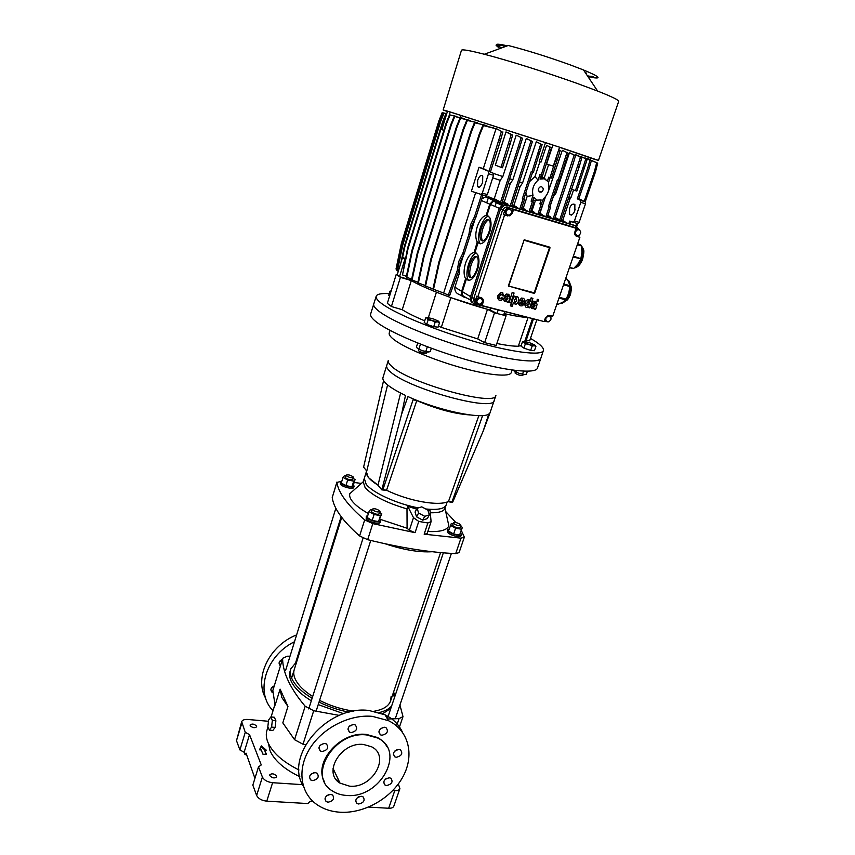 <?xml version="1.0" encoding="UTF-8"?>
<svg xmlns="http://www.w3.org/2000/svg" width="855" height="855" viewBox="0 0 855 855"><rect width="100%" height="100%" fill="white"/><g stroke="black" fill="none" stroke-linecap="round" stroke-linejoin="round"><path stroke-width="1.28" d="M364.273 478.373L366.154 484.208C372.427 492.683 397.511 504.14 418.426 507.881C397.511 504.14 372.427 492.683 366.154 484.208L364.273 478.373L366.346 471.778M387.582 384.9L366.592 471.789C365.694 475.359 369.499 479.837 377.996 485.202L368.281 477.485L366.368 471.725L366.774 471.041M450.254 411.811L450.446 411.17M389.645 371.07C387.24 368.804 386.257 366.955 386.716 365.513C386.257 366.955 387.24 368.804 389.645 371.07C405.388 387.871 494.158 412.548 494.201 400.439C494.158 412.548 405.388 387.871 389.645 371.07M366.71 470.966L363.599 467.151L383.574 380.625M386.706 365.555L382.965 377.579C382.484 379.086 383.435 380.999 385.808 383.329C389.591 386.952 396.143 390.981 405.484 395.416L401.615 414.173L381.8 489.862L386.888 490.417M447.154 501.949L446.139 504.974C444.493 508.821 437.685 510.157 425.705 508.982C437.685 510.157 444.493 508.821 446.139 504.974L446.16 504.92M448.127 410.582L447.924 411.244M378.177 485.426L381.8 489.862M447.945 501.639L452.552 502.462L483.161 431.155L488.814 413.991C482.209 419.709 437.685 410.368 407.985 396.581L401.615 414.173M483.161 431.155L490.182 412.356M400.6 393.011L377.996 485.202M353.425 484.817L354.109 486.185C353.788 488.419 342.545 485.661 340.782 482.915L340.504 481.985L341.818 481.247M340.504 481.985L340.376 484.219C342.139 486.965 353.382 489.723 353.703 487.478L354.109 486.185M372.47 509.719L372.288 509.12C374.351 508.287 376.863 508.896 379.823 510.969L380.005 511.579C377.931 512.423 375.42 511.803 372.47 509.719M460.556 532.783L461.433 534.493C461.048 536.748 450.307 533.969 447.999 531.019L447.528 529.726L449.228 528.935M447.528 529.726L447.55 532.344C449.848 535.305 460.599 538.073 460.984 535.818L461.433 534.493M417.133 508.276L415.06 512.06L416.535 516.815L422.669 520.118L427.286 518.643L429.392 514.87L427.863 510.136L421.761 506.855L417.133 508.276L418.619 513.021L424.775 516.335L429.392 514.87M422.669 520.118L424.775 516.335M416.535 516.815L418.619 513.021M460.15 527.61L460.15 527.621C458.28 528.369 455.886 527.749 452.979 525.761L452.723 525.077M453.161 523.773L451.322 523.452L448.49 531.094L453.62 534.012L459.616 535.016L462.395 527.353L460.589 526.327M450.435 525.333L455.576 528.23L461.572 529.245L462.395 527.353M459.616 535.016L461.572 529.245M453.62 534.012L455.576 528.23M346.254 475.647L346.104 475.156C348.071 474.44 350.443 475.017 353.211 476.908L353.361 477.4C351.394 478.127 349.022 477.539 346.254 475.647M470.004 414.942C454.486 413.884 436.745 409.096 416.77 400.568L386.556 490.257C409.021 501.233 439.406 506.502 448.533 501.361L478.864 415.637M482.648 415.541L451.985 501.981L448.533 501.361M386.556 490.257L382.922 489.605L413.093 399.777L416.77 400.568M416.791 400.482C435.954 408.711 453.236 413.467 468.636 414.761M352.538 479.078L352.688 479.57C350.71 480.296 348.348 479.719 345.58 477.817L345.431 477.325M345.826 476.053L344.437 475.797L343.026 477.357L341.273 483L345.912 485.683L351.961 486.752L353.318 485.148L355.071 479.527L353.062 478.383M343.026 477.357L347.675 480.029L353.724 481.119L355.071 479.527M347.675 480.029L345.912 485.683M351.961 486.752L353.724 481.119M349.588 786.173L340.023 783.137C322.271 773.059 341.241 741.563 363.525 744.47L371.54 746.768C390.874 756.098 372.502 788.738 349.588 786.173M346.499 795.439C379.919 799.051 406.36 751.342 377.792 738.079L366.699 734.969C334.604 730.651 306.892 775.934 332.135 790.789C336.218 793.526 341.006 795.086 346.499 795.439M387.112 746.885C384.942 742.899 381.736 739.789 377.493 737.534L366.4 734.424C340.867 731.089 313.432 761.709 324.237 781.363M315.217 772.621C309.927 773.807 308.409 776.255 310.675 779.952L312.631 780.594C317.953 779.375 319.449 776.917 317.12 773.23L315.217 772.621M324.697 743.423C319.236 744.684 317.771 747.206 320.304 750.968L322.068 751.513C327.561 750.22 329.004 747.698 326.407 743.946L324.697 743.423M353.735 724.506C348.188 725.852 346.777 728.407 349.524 732.169L351.063 732.607C356.631 731.228 358.021 728.663 355.21 724.922L353.735 724.506M384.59 727.242C379.096 728.62 377.718 731.164 380.464 734.851L381.886 735.247C387.401 733.836 388.758 731.292 385.947 727.616L384.59 727.242M399.029 749.418C393.674 750.776 392.285 753.255 394.86 756.867L396.335 757.284C401.7 755.906 403.068 753.415 400.439 749.814L399.029 749.418M389.303 777.783C384.098 779.065 382.666 781.481 385.007 785.04L386.642 785.531C391.868 784.217 393.289 781.791 390.885 778.242L389.303 777.783M361.28 796.283C356.14 797.501 354.665 799.885 356.834 803.444L358.662 804.021C363.824 802.781 365.288 800.387 363.054 796.839L361.28 796.283M330.671 794.38C325.499 795.556 323.981 797.95 326.118 801.563L328.085 802.214C333.279 801.007 334.775 798.613 332.584 795L330.671 794.38M372.427 716.362L388.437 720.669C408.69 730.362 414.707 754.847 403.132 776.383C391.708 797.961 364.572 813.618 340.418 812.25C331.067 811.694 322.987 808.969 316.2 804.074C300.02 792.329 297.08 768.463 310.066 748.114C322.944 727.723 349.813 714.182 372.427 716.362M402.416 732.126C398.868 724.559 393.086 718.798 385.071 714.833L369.168 710.526C327.818 704.627 283.753 755.66 303.418 786.322M272.895 692.721L272.072 692.283C270.052 689.835 270.746 687.698 274.166 685.881M273.632 687.623L271.505 687.88M280.344 665.831C278.196 663.341 278.88 661.15 282.374 659.269M281.744 661.289L279.553 661.514M267.989 726.932L266.984 730.213C265.83 733.889 266.129 737.918 267.882 742.3C272.392 752.614 282.759 761.848 298.994 769.97M294.569 739.703L282.813 722.881L287.953 706.476L281.808 697.488L280.087 689.13L275.096 705.215L272.82 690.573L282.599 658.874C282.866 672.949 290.401 688.745 305.171 706.251L294.569 739.703L303.012 744.235L305.577 744.769M396.581 725.895L399.061 718.617L402.994 716.618L399.926 705.012M395.277 695.201L393.535 692.187M311.305 700.811C301.216 694.613 294.558 688.2 291.32 681.563C289.546 677.759 289.15 674.285 290.123 671.154L290.85 668.813M312.107 698.311C302.007 692.123 295.328 685.721 292.089 679.094C290.305 675.3 289.909 671.848 290.882 668.728L296.738 661.61M294.205 669.743L294.238 669.657C293.308 672.607 293.693 675.867 295.392 679.436C298.267 685.272 304.027 690.958 312.684 696.483M319.578 700.395C330.468 705.877 341.893 709.479 353.842 711.168M374.127 711.242C383.2 709.607 388.683 706.187 390.575 700.961L391.109 696.504M306.015 631.856L305.182 632.059M296.621 634.891C269.25 645.589 253.85 677.78 265.713 698.396M310.931 774.224L314.095 772.664M320.048 745.368L323.799 743.433M348.958 726.611L352.698 724.527M379.983 729.23L383.158 727.338M394.85 751.032L397.115 749.664M385.701 778.926L386.941 778.21M357.892 797.266L358.95 796.7M326.866 795.631L328.983 794.562M273.023 710.708C254.64 692.465 265.649 655.742 294.494 641.731M303.322 638.012L304.188 637.734M338.986 780.946L336.368 779.835M351.555 725.585L349.855 725.735M333.033 771.082L334.668 771.851M399.061 718.617L387.475 718.991M339.296 715.411L313.71 710.729L305.171 706.251M336.955 780.53L338.12 780.626M282.674 658.275L287.269 656.223L290.016 656.191M297.647 656.234L298.416 656.255M390.821 708.4L382.623 713.754M343.742 713.733L318.22 704.606M280.087 689.13L287.953 706.476M393.3 692.881L394.422 697.733M391.643 705.973C389.057 708.977 384.942 711.168 379.278 712.546M349.054 712.183C338.537 710.142 328.523 706.786 319.033 702.105M379.973 519.295L380.732 520.909C380.336 523.399 368.612 520.524 366.613 517.446L366.293 516.313L367.81 515.447M366.293 516.313L366.186 518.825C368.174 521.913 379.898 524.778 380.293 522.277L380.732 520.909M269.336 730.159L272.863 730.459L275.128 727.402L275.876 720.765L274.37 717.249L270.843 716.939L268.609 720.017L267.85 726.6L269.336 730.159L271.591 727.103L272.339 720.466L270.843 716.939M275.876 720.765L272.339 720.466M275.128 727.402L271.591 727.103M379.086 513.267L379.267 513.876C377.194 514.721 374.682 514.112 371.743 512.017L371.562 511.418M372.021 509.986L370.397 509.708L369.039 511.568L367.148 517.532L372.171 520.503L378.551 521.561L381.768 513.716L379.706 512.519M369.039 511.568L374.084 514.518L380.464 515.597L381.768 513.716M374.084 514.518L372.171 520.503M378.551 521.561L380.464 515.597M268.523 743.764L269.998 750.615C274.327 760.501 284.277 769.201 299.827 776.725M250.173 725.606C252.449 727.872 254.598 728.278 256.628 726.825L256.586 726.152C254.309 723.896 252.161 723.49 250.13 724.944L250.173 725.606M269.827 775.635C272.232 778.146 274.508 778.574 276.657 776.917L276.603 776.094C274.188 773.593 271.911 773.177 269.774 774.822L269.827 775.635M264.74 750.22L266.493 750.348L261.331 745.902L259.471 749.814L261.235 749.953L262.902 754.174L266.429 754.441L264.74 750.22L265.841 754.399M302.552 784.655L272.606 782.71C267.487 782.069 264.088 780.188 262.4 777.056L258.499 766.871L261.256 764.936L249.521 734.637L245.267 732.329L241.687 721.673C242.393 720.006 244.423 719.279 247.768 719.472L268.47 721.278M398.345 783.96L399.905 788.599C399.274 790.084 397.564 790.768 394.764 790.651L392.808 790.522M261.331 745.902L261.085 746.693L265.21 750.252M259.599 749.824L261.085 746.693M258.499 766.871L252.834 785.114L256.65 795.481C258.306 798.666 261.683 800.558 266.781 801.167L272.606 782.71M312.962 801.402L310.173 801.231L307.853 803.561L266.781 801.167M394.764 790.651L388.683 808.253L368.612 807.088M388.683 808.253C391.472 808.349 393.193 807.644 393.834 806.126L399.905 788.599M241.687 721.673L236.493 740.654L241.783 723.223M245.267 732.329L239.902 749.931L236.493 740.654M249.521 734.637L244.135 752.25L239.902 749.931M254.929 778.371L246.058 753.148L245 754.591L244.135 752.25M246.646 754.719L245 754.591M378.092 310.568C374.661 307.736 373.208 305.502 373.721 303.867L373.71 303.91C373.229 305.534 374.693 307.757 378.092 310.568C389.998 320.518 429.947 337.522 469.427 348.968C508.96 360.489 539.077 363.984 540.862 358.213L540.873 358.181C539.206 363.984 509.131 360.521 469.566 349.011C430.033 337.554 390.019 320.54 378.092 310.568M389.239 293.639C381.351 293.18 377.002 294.056 376.179 296.279L370.675 313.892C370.13 315.613 371.562 317.921 374.96 320.839C386.759 331.067 426.634 348.252 466.082 359.613C505.583 371.027 535.69 374.18 537.464 368.088L537.485 368.013M390.03 330.425L389.249 332.958C388.801 334.358 389.944 336.229 392.648 338.569C401.711 346.446 430.76 359.015 459.242 367.116C487.756 375.27 509.826 377.354 511.258 372.598L511.269 372.545M388.288 360.447C387.849 361.857 388.833 363.685 391.248 365.919C407.076 382.516 495.932 407.301 495.9 395.405L494.222 400.386M453.727 523.538L453.471 522.854C455.33 522.116 457.714 522.726 460.631 524.714L460.898 525.398C459.028 526.146 456.645 525.526 453.727 523.538M389.602 296.012L388.715 295.338L389.998 291.149L391.013 290.935M391.045 291.331L389.998 291.149M515.405 371.872L515.031 372.994C517.264 374.693 519.84 375.559 522.758 375.602L523.142 374.479M535.123 345.335L535.914 346.403L534.215 345.73L535.198 345.58L534.61 344.907L529.769 342.791L524.521 341.498L524.083 342.299L522.448 341.85L523.698 341.519M535.914 346.403L534.439 350.7L530.666 350.411L523.901 348.124L520.984 346.157L522.448 341.85M523.901 348.124L525.376 343.796L524.083 342.299L528.935 344.426L525.376 343.796M530.666 350.411L532.141 346.083L528.935 344.426L534.215 345.73L532.141 346.083M418.629 350.379L418.533 350.486C418.929 351.245 420.746 352.078 424.005 352.965L426.581 352.933M425.972 353.254L423.663 353.307C420.489 352.42 418.929 351.672 418.961 351.052L418.961 351.052M435.152 322.196L431.828 320.475L437.525 321.875L435.152 322.196L433.709 326.717L426.731 324.344L424.219 322.431L425.64 317.932L426.837 317.654M438.722 321.405L439.545 322.634L438.102 327.134L433.709 326.717M439.545 322.634L437.525 321.875L438.391 321.897L438.423 321.138L433.677 319.022L428.013 317.622L425.64 317.932M427.073 318.338L431.828 320.475L428.163 319.834L427.073 318.338M426.731 324.344L428.163 319.834M428.921 351.993L422.22 350.71L417.315 348.327M431.348 348.252L430.257 351.651L427.895 352.036L422.22 350.71L417.518 348.498L416.449 346.948L417.7 343.015M420.468 344.127L418.918 348.99M427.318 346.756L425.854 351.352M525.023 374.576L519.06 373.389L513.855 370.835M527.407 371.241L526.391 374.191L524.329 374.618L519.06 373.389L513.353 370.215M522.597 374.02L523.57 371.177M516.27 370.568L515.875 371.733M364.262 478.415L363.193 481.825L365.106 487.564C372.534 495.761 386.492 502.879 406.991 508.896L407.087 528.24L409.353 530.26L413.489 517.66L418.768 521.432L427.874 522.971L431.102 521.625L430.022 510.264L427.928 510.35M342.214 518.045L345.441 521.977M354.772 489.284L349.845 493.645C349.225 495.686 349.93 498.07 351.939 500.806C355.017 504.877 360.5 509.131 368.409 513.566M379.994 519.241L407.087 528.24M361.398 483.417L354.152 482.487M341.829 481.205L336.891 482.434C338.43 492.854 347.696 505.337 364.679 519.904L372.812 523.623L415.06 532.676L409.353 530.26M372.812 523.623L367.682 539.687C400.61 547.809 429.958 552.458 455.704 553.634L460.973 538.158L464.34 537.186L461.337 530.474M367.682 539.687L359.592 535.946L364.679 519.904M336.891 482.434L332.232 497.535C333.653 508.287 342.77 521.09 359.592 535.946M332.232 497.535L336.913 482.06M464.34 537.186L459.082 552.597L455.704 553.634M431.102 521.625L427.094 533.68L424.155 534.172L460.973 538.158M455.886 522.565L445.679 511.504M427.81 531.511C440.036 532.077 447.047 530.186 448.854 525.825L447.4 519.252M385.145 543.769C403.613 549.904 419.303 552.544 432.224 551.721M416.684 509.099L407.803 506.406L406.991 508.896M430.3 512.776C438.765 512.936 443.66 511.482 444.995 508.404L445.06 508.212M407.803 506.406L413.489 517.66M376.179 296.279C375.719 297.85 377.205 300.009 380.625 302.755C392.605 312.481 432.598 329.325 472.067 340.835C511.589 352.399 541.632 356.129 543.342 350.593C544.037 348.38 541.226 345.217 534.909 341.102L530.474 338.398M524.703 341.519L532.409 318.84M477.721 338.922L441.33 327.369L450.863 297.636L487.478 309.307L477.721 338.922L484.646 342.641L496.189 345.441L506.085 315.794L504.204 313.593C514.037 315.858 521.646 317.141 527.011 317.451C521.625 317.141 513.994 315.848 504.129 313.582M527.995 317.707L518.333 346.222C513.374 346.296 506.203 345.388 496.841 343.496M397.265 274.615L396.239 274.391L387.347 303.343L391.419 306.528L402.256 309.713L411.308 280.59C417.176 283.967 425.555 287.825 436.424 292.186L428.344 317.665M402.256 309.713C407.557 313.037 415.038 316.756 424.711 320.849M441.33 327.369L438.423 326.129M526.242 340.194L529.64 340.824L536.758 319.952M521.219 345.463L518.333 346.222M487.478 309.307L494.511 312.834L506.085 315.794M396.239 274.391L400.418 277.33L411.308 280.59M484.646 342.641L494.511 312.834M391.419 306.528L400.418 277.33M545.747 179.443L541.097 175.884M558.721 149.775L560.207 150.576L551.443 178.107L548.728 177.188L547.414 181.121L544.336 178.759L539.986 179.069L541.365 174.922M530.474 212.158L533.787 202.143L532.515 201.62L533.894 197.452L537.229 200.134L541.14 199.952L539.847 203.853L542.53 204.805L541.247 204.27L543.427 198.713C548.269 194.331 549.915 189.073 548.354 182.938L550.107 177.68M488.91 232.197C490.46 227.045 490.685 223.134 489.573 220.483C487.115 217.843 484.39 220.419 481.397 228.189C479.858 233.33 479.644 237.23 480.767 239.87C483.171 242.51 485.886 239.956 488.91 232.197M482.786 241.057L482.22 240.298C481.109 237.647 481.312 233.757 482.851 228.616C484.657 223.422 486.709 220.462 489.017 219.714M476.887 269.282C478.447 264.056 478.65 260.08 477.507 257.376C475.113 254.79 472.494 257.237 469.619 264.719C468.07 269.934 467.877 273.899 469.032 276.603C471.372 279.179 473.991 276.742 476.887 269.282M471.052 277.747L470.485 276.999C469.32 274.295 469.523 270.34 471.073 265.114C472.783 260.177 474.739 257.334 476.94 256.618M462.779 253.401L458.825 261.341L457.254 270.49L458.718 270.789L460.279 261.758L464.18 253.892L462.779 253.401L468.946 234.131L470.41 234.43L471.992 225.186L475.968 217.117L474.557 216.593L470.528 224.758L468.946 234.131M522.533 138.264L516.837 135.421L522.533 138.264L501.874 203.073L495.975 201.107L493.613 201.149L490.449 204.431L486.837 215.62L486.11 215.492C482.605 216.23 479.655 219.981 477.25 226.725C475.327 233.276 475.327 238.363 477.229 241.965L474.194 252.46C470.774 253.005 467.888 256.586 465.526 263.212C463.592 269.902 463.613 275.064 465.58 278.709L461.657 291.341L462.331 291.598C461.721 294.302 462.587 296.108 464.938 297.006L470.421 299.998M486.837 215.62L489.648 217.373C491.529 221.381 491.497 226.468 489.562 232.646C485.854 241.912 482.038 245.246 478.116 242.649L474.91 252.599L477.496 254.298C479.452 258.37 479.452 263.543 477.507 269.827C473.862 278.901 470.132 282.032 466.328 279.211L462.331 291.598L470.549 296.664M480.51 243.803L479.537 242.628C478.105 239.229 478.383 234.227 480.35 227.633C482.765 220.718 485.48 216.892 488.494 216.155M474.194 252.46L474.91 252.599M468.85 280.504L467.856 279.339C466.37 275.866 466.616 270.779 468.615 264.077C470.902 257.505 473.478 253.85 476.353 253.101M482.637 182.318L482.744 176.055C481.098 174.473 479.399 175.884 477.656 180.287L477.55 186.55C479.185 188.121 480.873 186.721 482.637 182.318M574.464 211.442L575.201 209.122M569.601 208.428C570.713 204.858 572.465 203.522 574.87 204.431L574.817 210.512C573.694 214.081 571.942 215.407 569.548 214.498L569.601 208.428M447.389 111.567L443.168 109.964L461.465 50.285C461.946 49.13 469.566 50.456 484.325 54.25C507.475 60.213 547.467 72.771 577.093 83.405L597.613 91.058C611.849 96.679 618.881 100.121 618.678 101.371L618.667 101.392M546.452 163.978L553.26 166.159L559.576 147.199L598.457 160.419L588.39 157.438M484.325 54.25L508.223 45.497C526.776 50.253 547.307 56.654 569.804 64.724L583.495 69.96C599.729 76.736 602.369 79.205 591.414 77.367M500.346 47.453L496.563 45.091M496.36 44.578C496.648 43.819 500.325 44.225 507.357 45.817M498.38 47.324L496.103 45.379C496.37 44.674 499.619 44.994 505.871 46.362M549.348 316.2L548.205 316.179C545.223 318.028 544.966 319.898 547.424 321.811L548.536 321.833C551.528 320.005 551.806 318.124 549.348 316.2L548.066 315.527M579.027 229.739C581.421 231.63 581.24 233.554 578.472 235.542L577.029 235.574C574.635 233.704 574.806 231.769 577.553 229.771L579.027 229.739M578.386 229.461L575.618 229.728M480.649 298.331C483.235 300.244 483.043 302.168 480.083 304.113L478.747 304.124C476.16 302.232 476.342 300.308 479.281 298.342L480.649 298.331M480.831 298.384L478.34 297.743C475.476 299.56 475.23 301.462 477.592 303.45M507.859 215.107L509.559 215.032C512.252 212.927 512.348 210.95 509.837 209.09L508.105 209.176C505.433 211.303 505.358 213.269 507.859 215.107M509.388 208.887L507.09 208.727C504.429 210.843 504.343 212.81 506.855 214.648M541.664 186.796L540.157 186.871C537.795 188.731 537.71 190.494 539.89 192.14L541.375 192.076C543.748 190.227 543.844 188.463 541.664 186.796M568.286 153.237L562.323 150.309L568.286 153.237L559.523 180.629L557.353 179.913L548.45 206.472L550.599 207.199L549.84 206.889L558.732 180.384M558.123 180.191L566.886 152.778M562.323 150.309L548.247 191.712M545.469 196.778L539.997 213.173L542.412 215.032L539.42 214.135M545.533 216.668L542.412 215.032M545.864 216.764L549.209 206.782M547.253 217.181L550.599 207.199M565.732 162.129L564.332 161.67M530.987 210.597L531.981 210.886L535.508 200.252L537.368 200.166M531.981 210.886L533.841 212.468L530.677 211.516M536.929 214.092L533.841 212.468M537.806 214.359L541.13 204.377M550.043 177.658L558.636 150.031M548.621 164.673L544.218 177.947M539.206 214.776L542.53 204.805M557.642 159.511L556.242 159.051M521.721 207.786L523.249 208.257L527.182 196.34L533.007 195.474L531.115 201.192L533.787 202.143M523.249 208.257L525.141 209.86L521.411 208.738M528.198 211.474L525.141 209.86M529.063 211.73L532.376 201.716M551.432 147.701L546.559 145.339L551.432 147.701L542.679 175.339L539.975 174.42L538.062 180.191L535.006 176.525L539.868 161.777M541.268 174.89L550.022 147.231M546.559 145.339L541.001 162.151L539.238 161.563L545.479 142.667L447.518 111.15L441.832 129.639L443.873 130.334M548.878 156.668L547.467 156.209M542.113 144.645L536.288 141.759L542.113 144.645L533.392 172.379L531.222 171.652L522.384 198.542L524.532 199.268L523.794 198.969L532.633 172.133M531.97 171.93L540.691 144.185M536.288 141.759L522.597 182.895L520.043 186.711L513.951 205.318L516.452 207.252L511.771 205.841M519.466 208.855L516.452 207.252M519.787 208.951L523.11 198.841M521.197 209.379L524.532 199.268M539.569 153.643L538.148 153.184M508.96 294.462L506.352 294.024L504.632 295.787L506.331 296.332L507.795 295.541L508.511 296.642L505.38 297.123L503.606 298.908L504.91 301.601L507.004 301.142L506.972 301.922L508.533 302.328L510.029 297.209L508.34 294.227L506.62 294.184L504.899 295.948M506.705 301.345L506.972 301.922M508.03 295.638L507.742 296.974L505.123 296.963L503.339 298.748L504.332 301.302M536.064 301.623L533.595 301.195L531.831 302.959L533.509 303.493L534.952 302.713L535.647 303.792L532.633 304.262L530.816 306.037L532.067 308.698L534.129 308.238L534.086 309.008L535.615 309.414L537.132 304.348L535.497 301.42L533.862 301.355L532.109 303.119M533.819 308.452L534.086 309.008M535.155 302.788L534.856 304.124L532.366 304.102L530.538 305.876L531.532 308.42M523.602 298.395L521.539 298.053L518.654 301.142L519.701 305.449M524.115 304.262L521.155 304.305L520.31 302.253L524.489 303.354C525.43 300.821 524.981 299.111 523.142 298.224L521.807 298.213L518.921 301.302C518.205 303.685 518.761 305.203 520.577 305.834L522.084 305.887L524.115 304.262L522.32 303.6L520.695 304.07M515.415 296.45L513.695 295.905L510.392 305.791L512.188 306.357L513.385 302.766L515.747 304.295C520.086 303.13 518.696 294.772 516.217 296.685L515.116 297.369L515.415 296.45L513.962 296.065L510.659 305.962M513.278 303.098L514.122 304.006M517.596 296.856L515.287 296.845M512.188 292.421L509.142 302.488L510.756 302.916L514.069 293.009L512.188 292.421L509.142 302.488M549.722 315.495L548.269 315.474L545.287 318.242L544.154 321.566L482.06 305.588L483.182 302.168C483.716 299.891 482.99 298.363 481.012 297.604L477.86 296.781L504.536 215.043L509.869 215.877L512.369 213.162L513.534 209.614L576.099 228.296L574.923 231.748C574.346 234.056 574.998 235.617 576.879 236.418L579.872 237.305L552.704 316.275L549.722 315.495M508.682 286.051L534.086 293.383L534.728 292.987L550.022 247.811L549.733 247.148L524.19 239.785L508.682 286.051L534.215 292.805L549.498 247.64L523.923 240.202M508.64 286.575L508.64 285.965M524.19 239.785L508.34 285.912M503.467 298.288L501.96 297.893L500.314 298.812C499.064 297.337 499.395 295.819 501.287 294.27L502.612 295.755L504.161 296.087L502.377 292.709L500.795 292.688L498.08 295.916C497.439 298.267 498.005 299.752 499.79 300.394L501.287 300.415L503.467 298.288L501.703 297.732L499.919 298.609M502.879 292.902L500.528 292.528L497.824 295.755L498.935 299.998M501.971 294.312L502.612 295.755M538.169 299.41L537.186 299.346L537.197 301.046M529.331 299.891L527.599 299.592C524.553 301.719 523.944 304.188 525.793 306.998M532.911 298.395L531.383 297.989L530.303 301.195L527.877 299.752C523.72 300.778 524.799 309.083 527.353 307.308L528.561 306.571L528.251 307.49L529.705 307.864L532.911 298.395L531.115 297.829L530.143 300.693M478.116 242.649L477.464 242.307M486.11 215.492L489.755 204.195L493.282 200.53L499.587 201.577L494.276 198.702L500.218 180.32L492.726 177.84M464.18 253.892L470.41 234.43M496.028 128.699L483.31 168.595L489.028 171.417L501.436 131.424L497.343 129.094L482.84 125.439L479.281 134.043L479.912 134.256L483.481 125.632M489.028 171.417L490.46 171.866L500.378 140.915L498.935 140.444M578.643 199.258L588.764 169.568L587.417 169.13L577.296 198.841L578.643 199.258M591.286 160.9L585.322 157.993L591.286 160.9L588.764 169.568M589.971 159.714L590.452 158.122M559.576 147.199L545.479 142.667M506 131.916L495.323 165.165L501.03 167.313L511.183 134.577L506 131.916M516.837 135.421L516.206 135.218L502.847 176.536L493.421 173.437M526.659 138.617L532.419 141.492L526.285 138.499L512.84 179.774L509.772 178.781M522.597 182.895L519.594 181.944M529.48 181.72L535.006 176.525M460.385 117.669L461.059 115.511M464.842 119.208L454.785 116.472L451.333 124.926L450.745 124.734L411.864 250.601L406.243 277.02L411.661 279.168M470.998 121.228L470.507 120.523L460.578 118.311L457.094 126.818L456.506 126.615L417.229 253.187L411.533 279.756L417.913 282.246M478.33 123.601L477.325 122.682L467.364 120.47L463.859 129.02L463.25 128.816L423.578 256.019L417.817 282.706L425.053 285.517M486.773 126.316L486.944 125.771L485.02 125.14L474.418 122.735L470.881 131.307L471.5 131.51L431.38 259.386L430.824 259.044L470.881 131.307M462.79 296.407L459.648 294.686C456.078 293.404 454.497 290.903 454.903 287.184L459.659 272.35L459.573 267.433L459.007 267.241M459.573 267.433L463.709 254.544M470.432 233.533L475.476 217.79M481.782 198.98L485.897 196.693L494.276 198.702M502.387 201.491L507.859 204.056L502.12 202.336M512.84 179.774L510.275 183.579L504.236 202.122M510.275 183.579L508.404 182.981M499.63 202.208L499.587 201.577M532.419 141.492L511.611 206.333L501.928 202.892M507.902 204.687L507.859 204.056M564.952 222.033L560.976 220.601M575.372 155.546L575.65 154.744L577.221 155.257L581.838 157.726L579.295 166.511L560.912 220.772L554.692 218.72M554.574 192.77L555.9 193.166L569.494 152.682L575.533 155.631L572.978 164.47L554.521 219.201L547.467 216.55M502.847 176.536L500.218 180.32M512.134 204.73L513.951 205.318M520.043 186.711L518.226 186.133M511.953 205.286L516.409 206.621M527.182 196.34L525.804 192.867M521.593 208.182L525.098 209.229M535.508 200.252L532.932 200.369M530.87 210.961L533.787 211.837M538.062 180.191C533.402 184.381 531.714 189.479 533.007 195.474M546.591 164.021L552.907 144.997M581.133 156.583L587.118 159.5L581.133 156.583L580.492 157.01M573.555 189.97L571.044 197.366L569.024 196.853M585.322 157.993L584.393 158.036M587.898 158.87L588.475 157.192L559.544 147.306M539.601 213.59L542.359 214.413M531.115 201.192L532.515 201.62M539.847 203.853L541.247 204.27M555.9 193.166L553.26 196.874L549.893 206.91M547.649 216.005L550.673 216.914L547.841 215.439M550.727 217.533L550.673 216.914M554.874 218.175L558.614 219.297L555.109 217.48M558.668 219.917L558.614 219.297M571.044 197.366L568.019 199.803M561.158 220.056L565.999 222.578M542.391 176.451L541.675 178.588M466.723 279.638L466.905 279.072M479.484 243.622L479.708 242.927M405.42 258.36L402.481 257.644L397.137 275.021L399.509 276.689L404.885 259.225L402.481 257.644M410.379 278.698L410.026 279.831L399.509 276.689M490.866 308.153L490.236 310.066C459.701 301.858 422.99 287.932 410.026 279.831M475.059 299.453L473.659 299.036M459.659 272.35L458.312 271.879M450.061 114.998L446.641 123.398L408.07 248.602L402.502 274.893L407.557 248.281L446.064 123.206L449.484 114.816L456.378 116.398L449.484 114.816M449.057 115.863L450.254 111.984M504.749 311.722L503.606 315.153L497.022 313.475L490.236 310.066M466.595 297.903L464.575 297.39C461.946 296.386 460.973 294.377 461.657 291.341L454.903 287.184M475.498 300.212L473.617 299.731M473.627 299.25L475.508 299.742M466.328 279.211L465.676 278.848M511.664 211.335L512.391 209.112L508.992 208.086L506.951 208.193L504.664 210.704L499.106 208.727L470.517 296.76L473.734 298.598C473.381 300.757 474.119 302.178 475.979 302.873L474.867 304.038L542.957 321.256M499.106 208.727L502.59 204.901L507.068 205.328L506.962 207.188L508.992 208.086M576.099 228.296L578.098 228.734L575.65 227.719L575.458 225.816L573.983 225.196L505.722 204.74M472.965 303.001C470.613 301.73 469.801 299.645 470.517 296.76M578.343 228.819L575.458 225.816L507.068 205.328L503.926 205.499L500.432 209.336L471.757 297.561C471.009 300.81 472.046 302.969 474.867 304.038M545.148 321.416L542.711 321.491M498.166 310.034L497.022 313.475M475.038 122.928L471.5 131.51M474.418 122.735L485.02 125.14M430.824 259.044L424.988 285.837L432.972 288.905M431.38 259.386L425.534 286.201M482.84 125.439L493.463 127.855M479.281 134.043L438.839 262.196L439.406 262.549L479.912 134.256M474.557 216.593L481.579 194.684M475.637 192.685L443.649 293.051L432.929 289.076L438.839 262.196M457.254 270.49L448.277 295.071L443.649 293.051M439.406 262.549L433.485 289.45M490.46 171.866L493.421 173.319L493.549 175.275L487.339 194.609L486.142 196.052L471.394 191.253L479.014 167.259L483.31 168.595M458.718 270.789L449.698 295.435L448.277 295.071M475.968 217.117L483.011 195.111M497.343 129.094L501.436 131.424M502.879 131.894L500.378 140.915M507.004 132.226L512.626 135.058L510.104 144.078L508.672 143.608M501.03 167.313L502.462 167.762L510.104 144.078M512.626 135.058L511.183 134.577M470.507 120.523L459.979 118.118L456.506 126.615M412.057 280.119L417.764 253.529L457.094 126.818M417.764 253.529L417.229 253.187M460.578 118.311L459.979 118.118M464.671 118.685L454.197 116.291L450.745 124.734M406.756 277.373L412.388 250.932L451.333 124.926M454.785 116.472L454.197 116.291M402.502 274.893L406.392 276.315M446.641 123.398L446.064 123.206M477.325 122.682L466.755 120.277L463.25 128.816M418.352 283.08L424.123 256.361L463.859 129.02M424.123 256.361L423.578 256.019M467.364 120.47L466.755 120.277M446.663 113.929L445.893 113.704L442.516 122.041L404.362 246.272L400.845 262.945M446.673 113.875L445.893 113.704M446.47 113.886L443.082 122.222L442.516 122.041M402.534 257.665L404.875 246.593L443.082 122.222M446.716 113.747L444.044 113.149L440.678 121.431L402.812 244.915L402.31 244.594L396.87 270.511L398.312 271.206M402.31 244.594L440.122 121.25L443.478 112.978L446.727 113.704M402.812 244.915L397.361 270.853M440.678 121.431L440.122 121.25M444.044 113.149L443.478 112.978M442.794 112.807L446.748 113.64L442.794 112.807L439.459 121.025L401.914 243.59L401.412 243.28L396.015 269.015L397.062 269.56M401.412 243.28L438.904 120.844L442.238 112.636M401.914 243.59L396.496 269.346M439.459 121.025L438.904 120.844L401.529 242.895M442.163 112.668L438.914 120.833M576.762 226.489L577.745 223.615M585.226 201.801L595.529 171.727L597.688 163.155L588.582 159.158M575.8 225.934L576.698 223.305M584.221 201.32L594.471 171.395L596.651 162.76L586.765 158.496M570.189 224.053L571.044 221.531M589.939 160.462L587.417 169.13M568.842 223.657L569.719 221.082L573.16 222.236L574.453 220.943L580.802 202.357L580.641 200.401L577.296 198.841M562.75 220.312L570.2 198.349M587.118 159.5L576.804 191.093L571.6 189.254M575.447 190.676L585.761 159.051M584.585 168.221L583.228 167.783M495.034 206.45L496.637 201.47M486.709 202.849L488.665 196.8M559.555 220.366L580.47 157.277L575.864 154.808M579.295 166.511L577.927 166.073M581.838 157.726L580.47 157.277M553.153 218.784L574.154 155.183L569.558 152.703M572.978 164.47L571.6 164.021M575.533 155.631L574.154 155.183M560.207 150.576L558.796 150.117M510.189 205.916L530.998 141.022M529.886 150.501L528.454 150.031M500.442 202.646L521.101 137.794M520 147.295L518.568 146.825M575.875 227.783L576.43 228.018M507.015 207.209L505.07 207.359M502.655 209.796L504.931 207.295L506.962 207.188M544.282 321.191L547.253 321.758M550.866 317.536L551.411 315.933M579.166 235.211L578.632 236.76L579.872 237.305M575.65 227.719L507.207 207.263M512.391 209.112L513.534 209.614M578.098 228.734L579.733 230.091M481.557 303.236L481.012 304.904L477.635 304.038C475.797 303.343 475.124 301.933 475.604 299.806L476.812 296.119L477.86 296.781M504.664 210.704L503.413 214.53L504.536 215.043M502.558 210.063L473.82 298.331M481.012 304.904L482.06 305.588M503.413 214.53L506.577 215.471L509.227 215.139M481.322 297.711L482.316 299.827M578.632 236.76L575.992 235.98M574.881 234.43L575.917 235.082M544.795 319.685L546.345 321.17M501.265 48.051L500.271 47.688M586.466 73.637L585.889 73.541M587.417 75.817L589.159 76.127M585.451 72.889L586.648 73.103M500.175 47.901L501.212 48.072M500.432 47.164L502.067 47.752M593.53 77.035L588.165 76.939M593.327 76.544L587.535 75.999M443.168 109.964L447.518 111.15M450.339 112.005L552.843 144.976M580.641 200.401L585.376 201.876L578.814 198.745M585.376 201.876L585.493 203.811L580.802 202.357M574.453 220.943L579.134 222.353L585.493 203.811M579.134 222.353L577.884 223.657L573.16 222.236M479.014 167.259L493.421 173.319M493.549 175.275L488.504 173.715L482.305 193.091L487.339 194.609M481.066 194.523L482.305 193.091M488.504 173.715L488.323 171.737M514.069 293.009L512.455 292.57M514.956 302.456L516.837 300.757L516.313 298.171L514.229 300.073L514.956 302.456L516.57 300.597L516.441 298.213M522.587 299.763L520.791 300.875L523.346 301.548L522.587 299.763M520.823 300.8L523.078 301.388L522.736 299.816M534.888 306.037L535.134 305.31L532.441 306.197L533.744 307.373L534.76 305.449M532.612 307.116L534.61 305.876M507.752 298.919L507.998 298.171L505.262 299.068L506.62 300.265L507.635 298.31M505.433 299.998L506.363 300.105L507.485 298.758M538.618 299.816L537.464 299.507L537.026 300.789L538.18 301.099L538.618 299.816M529.416 303.814L528.272 301.398L526.851 303.151L527.375 305.791L529.416 303.814L528.946 301.452M526.979 305.588L529.138 303.653M522.384 198.542L523.794 198.969M548.45 206.472L549.84 206.889M563.798 284.02L569.825 285.634L569.836 286.5L563.52 284.811M569.825 285.634L568.596 281.829L565.946 277.757M559.223 297.305L566.192 299.122L568.778 293.019L569.836 286.5M556.947 303.942L558.187 304.262L562.697 302.253L565.721 299.838L558.956 298.074M566.192 299.122L565.721 299.838M573.384 256.137L580.769 258.723L573.074 257.056M580.919 258.263L581.945 252.3L581.432 245.93L577.307 244.744M569.526 267.369L573.652 268.502L577.884 264.067L580.609 259.172M577.488 244.22L581.186 245.289L577.681 243.654M581.186 245.289L581.432 245.93M573.652 268.502L569.398 267.754M313.71 710.729L303.012 744.235M282.599 658.874L272.82 690.573M262.4 777.056L256.65 795.481M424.155 534.172L427.874 522.971M418.768 521.432L415.06 532.676M481.301 200.465L499.256 208.31M489.669 197.088L502.815 204.826M561.318 219.585L567.036 223.112M473.734 298.598L475.604 299.806M506.577 215.471L507.71 215.984M511.557 212.799L512.369 213.162M482.423 301.687L483.182 302.168M576.206 236.119L576.879 236.418M560.784 303.236C566.48 302.275 569.793 296.899 570.734 287.13L569.088 281.156L567.399 279.777M574.229 267.989C577.36 267.006 579.882 263.971 581.806 258.873C583.538 253.337 583.431 248.987 581.496 245.834L581.314 245.588M580.866 245.118L578.824 244.145M494.201 400.439L490.161 412.409M308.73 708.923L363.076 538.084M371.562 511.429L372.288 509.12M316.104 711.242L370.76 540.456M379.267 513.876L380.005 511.579M291.619 678.047L341.711 517.382M390.575 700.961L440.582 552.587M285.688 670.192L335.855 508.233M345.431 477.336L346.104 475.156M295.766 662.283L341.145 516.634M352.688 479.57L353.361 477.4M340.023 783.137L333.055 768.453M377.792 738.079L377.493 737.534M310.675 779.952L309.403 777.056M320.304 750.968L318.851 747.869M349.524 732.169L347.899 729.037M380.464 734.851L378.818 731.891M394.86 756.867L393.332 754.131M385.007 785.04L383.649 782.453M356.834 803.444L355.595 800.879M326.118 801.563L324.921 798.891M388.437 720.669L385.071 714.833M270.875 689.59L272.072 692.283M279.061 662.988L280.365 665.778M274.915 704.584L271.088 716.96M399.05 728.171L402.994 716.618M388.277 360.489L386.716 365.513M540.873 358.181L537.464 368.088M512.124 370.044L511.258 372.598M387.326 718.745L443.35 552.832M452.284 526.37L453.471 522.854M395.234 718.809L451.387 553.409M460.15 527.621L460.898 525.398M418.533 350.486L418.897 349.353M426.592 353.062L426.955 351.929M363.193 481.825L349.845 493.645M445.038 508.265L446.139 504.974M444.995 508.404L448.854 525.825M543.342 350.593L540.862 358.213M525.74 341.679L533.413 319.097M598.457 160.419L618.678 101.371M583.495 69.96L597.613 91.058M542.155 178.524L540.584 177.274M493.282 200.53L485.897 196.693M501.703 205.36L493.613 201.149M503.926 205.499L502.59 204.901M538.554 190.964L541.375 192.076M506.951 208.193L504.931 207.295M508.736 215.364L509.869 215.877M508.105 209.176L507.09 208.727M479.281 298.342L478.34 297.743M577.553 229.771L576.441 229.3M548.205 316.179L547.478 315.752M569.548 214.498L571.461 215.086M479.431 187.117L477.55 186.55M467.856 279.339L465.58 278.709M479.537 242.628L477.229 241.965M470.485 276.999L469.032 276.603M482.22 240.298L480.767 239.87M562.494 303.098L567.581 299.774L569.355 296.952C570.018 294.847 570.552 296.461 571.482 287.601L569.088 281.156L568.094 280.889M574.421 267.936C577.927 267.273 580.673 264.313 582.661 259.033C584.745 249.072 583.944 250.419 581.496 245.834L581.389 245.802"/></g></svg>
